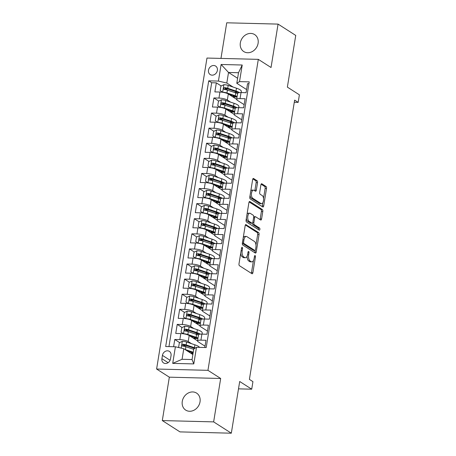 <?xml version="1.0" encoding="UTF-8"?>
<svg xmlns="http://www.w3.org/2000/svg" width="456" height="456" viewBox="0 0 456 456"><rect width="100%" height="100%" fill="white"/><g stroke="black" fill="none" stroke-linecap="round" stroke-linejoin="round"><path stroke-width="0.68" d="M242.204 247.317A1.083 0.513 91.5 0 0 242.068 247.272A1.083 0.513 91.5 0 0 241.555 248.041L239.001 263.785A1.545 0.735 91.5 0 0 239.457 265.711L251.951 273.708A1.545 0.735 91.5 0 0 252.151 273.777A1.545 0.735 91.5 0 0 252.886 272.671L255.434 256.927A1.083 0.513 91.5 0 0 255.115 255.582A1.083 0.513 91.5 0 0 254.978 255.537A1.083 0.513 91.5 0 0 254.465 256.306L254.135 258.347A4.953 2.348 91.5 0 1 251.786 261.869A4.953 2.348 91.5 0 1 251.142 261.664L250.105 260.997A4.953 2.348 91.5 0 1 248.651 254.836L248.982 252.795A1.083 0.513 91.5 0 0 248.662 251.45A1.083 0.513 91.5 0 0 248.52 251.404A1.083 0.513 91.5 0 0 248.007 252.174L247.676 254.214A4.953 2.348 91.5 0 1 245.334 257.743A4.953 2.348 91.5 0 1 244.69 257.532L243.646 256.865A4.953 2.348 91.5 0 1 242.193 250.703L242.524 248.662A1.083 0.513 91.5 0 0 242.204 247.317M240.34 42.853A10.089 8.539 -57.4 0 0 243.783 51.574A10.089 8.539 -57.4 0 0 258.102 43.303A10.089 8.539 -57.4 0 0 254.659 34.582A10.089 8.539 -57.4 0 0 240.34 42.853M182.275 401.377A10.089 8.539 -57.4 0 0 185.712 410.104A10.089 8.539 -57.4 0 0 200.03 401.833A10.089 8.539 -57.4 0 0 196.593 393.106A10.089 8.539 -57.4 0 0 182.275 401.377M208.489 70.218A5.044 4.269 -57.4 0 0 210.205 74.579A5.044 4.269 -57.4 0 0 217.364 70.446A5.044 4.269 -57.4 0 0 215.648 66.08A5.044 4.269 -57.4 0 0 208.489 70.218M257.537 182.679A1.545 0.735 91.5 0 0 257.087 180.753L253.582 178.513A1.545 0.735 91.5 0 0 253.382 178.444A1.545 0.735 91.5 0 0 252.647 179.55L249.814 197.032A1.545 0.735 91.5 0 0 250.27 198.958L262.764 206.956A1.545 0.735 91.5 0 0 262.964 207.024A1.545 0.735 91.5 0 0 263.699 205.918L266.526 188.436A1.545 0.735 91.5 0 0 266.076 186.51L261.841 183.796A1.545 0.735 91.5 0 0 261.641 183.734A1.545 0.735 91.5 0 0 260.906 184.834L259.692 192.318A1.545 0.735 91.5 0 0 260.148 194.245L262.246 195.59A4.138 1.961 91.5 0 1 263.534 200.178A4.138 1.961 91.5 0 1 261.499 203.69A4.138 1.961 91.5 0 1 260.963 203.518L252.738 198.252A4.138 1.961 91.5 0 1 251.455 193.663A4.138 1.961 91.5 0 1 253.485 190.152A4.138 1.961 91.5 0 1 254.02 190.323L255.394 191.201A1.545 0.735 91.5 0 0 255.594 191.263A1.545 0.735 91.5 0 0 256.329 190.163L257.537 182.679L256.152 182.645A1.545 0.735 91.5 0 0 255.696 180.718L252.846 178.894M213.642 421.885L220.675 378.486L169.336 377.175L162.307 420.575L213.642 421.885L231.323 433.2L239.696 381.495L251.718 389.19L252.937 381.643L249.403 379.381L294.633 100.109L298.173 102.372L299.392 94.819L287.371 87.124L295.744 35.425L278.069 24.105L226.729 22.8L220.966 58.408M220.675 378.486L207.947 370.335L258.313 59.36L271.041 67.505L278.069 24.105M246.115 224.591A1.545 0.735 91.5 0 0 245.915 224.529A1.545 0.735 91.5 0 0 245.185 225.629L242.353 243.116A1.545 0.735 91.5 0 0 242.803 245.043L255.297 253.04A1.545 0.735 91.5 0 0 255.497 253.103A1.545 0.735 91.5 0 0 256.232 252.003L259.065 234.515A1.545 0.735 91.5 0 0 258.609 232.588L245.716 224.586M246.08 220.077L248.913 202.589A1.545 0.735 91.5 0 1 249.649 201.489A1.545 0.735 91.5 0 1 249.848 201.552L262.342 209.549A1.545 0.735 91.5 0 1 262.798 211.476L261.584 218.96A1.545 0.735 91.5 0 1 260.849 220.06A1.545 0.735 91.5 0 1 260.65 219.997L255.582 216.754A1.545 0.735 91.5 0 0 255.383 216.685A1.545 0.735 91.5 0 0 254.647 217.791L253.844 222.756A1.545 0.735 91.5 0 0 254.3 224.683L259.572 228.057A1.083 0.513 91.5 0 1 259.909 229.26A1.083 0.513 91.5 0 1 259.378 230.177A1.083 0.513 91.5 0 1 259.236 230.132L246.536 221.998A1.545 0.735 91.5 0 1 246.08 220.077M231.323 433.2L179.983 431.895L162.307 420.575M227.892 90.254L224.945 88.367M221.211 85.973L216.338 82.855L214.867 91.912L219.934 92.038L218.954 98.08A6.304 1.528 9.2 0 1 227.333 100.029L230.656 102.161M225.446 105.347L222.499 103.461M218.766 101.072L213.892 97.949L212.422 107.006L217.489 107.137L216.509 113.173A6.304 1.528 9.2 0 1 224.888 115.129L228.217 117.255M223.001 120.441L220.054 118.56M216.321 116.166L211.447 113.048L209.977 122.105L215.044 122.231L214.063 128.273A6.304 1.528 9.2 0 1 222.442 130.222L225.771 132.354M220.556 135.54L217.615 133.654M213.875 131.265L209.002 128.142L207.531 137.199L212.599 137.33L211.618 143.366A6.304 1.528 9.2 0 1 219.997 145.316L223.326 147.448M218.11 150.634L215.169 148.753M211.43 146.359L206.557 143.235L205.086 152.293L210.153 152.424L209.173 158.46A6.304 1.528 9.2 0 1 217.552 160.415L220.881 162.541M215.665 165.733L212.724 163.846M208.985 161.452L204.111 158.335L202.641 167.392L207.708 167.517L206.728 173.559A6.304 1.528 9.2 0 1 215.107 175.509L218.435 177.64M213.22 180.827L210.279 178.94M206.54 176.552L201.666 173.428L200.201 182.485L205.263 182.617L204.282 188.653A6.304 1.528 9.2 0 1 212.661 190.608L215.99 192.734M210.775 195.92L207.833 194.039M204.094 191.645L199.221 188.527L197.756 197.585L202.817 197.71L201.843 203.752A6.304 1.528 9.2 0 1 210.216 205.702L213.545 207.833M208.329 211.02L205.388 209.133M201.649 206.745L196.775 203.621L195.31 212.678L200.372 212.809L199.397 218.846A6.304 1.528 9.2 0 1 207.771 220.795L211.1 222.927M205.884 226.113L202.943 224.232M199.209 221.838L194.33 218.715L192.865 227.772L197.927 227.903L196.952 233.939A6.304 1.528 9.2 0 1 205.331 235.894L208.654 238.021M203.439 241.213L200.497 239.326M196.764 236.932L191.885 233.814L190.42 242.871L195.481 242.997L194.507 249.039A6.304 1.528 9.2 0 1 202.886 250.988L206.209 253.12M200.993 256.306L198.052 254.419M194.319 252.031L189.44 248.908L187.975 257.965L193.036 258.096L192.061 264.132A6.304 1.528 9.2 0 1 200.44 266.087L203.764 268.214M198.554 271.4L195.607 269.519M191.873 267.125L186.994 264.007L185.529 273.064L190.591 273.19L189.616 279.232A6.304 1.528 9.2 0 1 197.995 281.181L201.318 283.313M196.108 286.499L193.162 284.612M189.428 282.224L184.549 279.1L183.084 288.158L188.146 288.289L187.171 294.325A6.304 1.528 9.2 0 1 195.55 296.275L198.873 298.406M193.663 301.593L190.716 299.712M186.983 297.318L182.104 294.194L180.639 303.251L185.7 303.382L184.726 309.419A6.304 1.528 9.2 0 1 193.105 311.374L196.428 313.5M191.218 316.692L188.271 314.805M184.537 312.411L179.658 309.293L178.193 318.351L183.261 318.476L182.28 324.518A6.304 1.528 9.2 0 1 190.659 326.467L193.982 328.599M188.773 331.786L185.826 329.899M182.092 327.511L177.213 324.387L175.748 333.444L180.815 333.575A6.304 1.528 9.2 0 1 189.189 335.525L197.545 340.871M204.818 347.518L205.992 340.279L200.925 340.147A6.304 1.528 9.2 0 0 197.528 340.951A6.304 1.528 9.2 0 0 198.206 341.818L205.035 346.19M197.528 340.951L198.508 334.915A6.304 1.528 9.2 0 1 201.905 334.111L206.967 334.242L208.438 325.185L203.37 325.054A6.304 1.528 9.2 0 0 199.973 325.858A6.304 1.528 9.2 0 0 200.651 326.724L207.48 331.096M199.973 325.858L200.953 319.816A6.304 1.528 -170.8 0 1 204.351 319.018L209.412 319.143L210.877 310.086L205.816 309.96A6.304 1.528 9.2 0 0 202.418 310.758A6.304 1.528 9.2 0 0 203.091 311.625L209.92 315.997M202.418 310.758L203.399 304.722A6.304 1.528 -170.8 0 1 206.796 303.918L211.858 304.049L213.322 294.992L208.261 294.861A6.304 1.528 9.2 0 0 204.864 295.665A6.304 1.528 9.2 0 0 205.536 296.531L212.365 300.903M204.864 295.665L205.844 289.628A6.304 1.528 -170.8 0 1 209.236 288.825L214.303 288.95L215.768 279.893L210.706 279.767A6.304 1.528 9.2 0 0 207.309 280.571A6.304 1.528 9.2 0 0 207.982 281.438L214.81 285.809M207.309 280.571L208.289 274.529A6.304 1.528 -170.8 0 1 211.681 273.725L216.748 273.856L218.213 264.799L213.151 264.668A6.304 1.528 9.2 0 0 209.754 265.472A6.304 1.528 9.2 0 0 210.427 266.338L217.255 270.71M209.754 265.472L210.735 259.435A6.304 1.528 -170.8 0 1 214.126 258.632L219.194 258.763L220.658 249.706L215.597 249.575A6.304 1.528 9.2 0 0 212.2 250.378A6.304 1.528 9.2 0 0 212.872 251.245L219.701 255.616M212.2 250.378L213.18 244.336A6.304 1.528 -170.8 0 1 216.571 243.538L221.639 243.664L223.104 234.606L218.042 234.481A6.304 1.528 9.2 0 0 214.645 235.279A6.304 1.528 9.2 0 0 215.317 236.145L222.146 240.517M214.645 235.279L215.62 229.243A6.304 1.528 -170.8 0 1 219.017 228.439L224.084 228.57L225.549 219.513L220.487 219.382A6.304 1.528 9.2 0 0 217.09 220.185A6.304 1.528 9.2 0 0 217.763 221.052L224.591 225.424M217.09 220.185L218.065 214.149A6.304 1.528 -170.8 0 1 221.462 213.345L226.529 213.471L227.994 204.413L222.933 204.288A6.304 1.528 9.2 0 0 219.535 205.092A6.304 1.528 9.2 0 0 220.208 205.958L227.037 210.33M219.535 205.092L220.51 199.05A6.304 1.528 -170.8 0 1 223.907 198.246L228.975 198.377L230.44 189.32L225.378 189.189A6.304 1.528 9.2 0 0 221.981 189.992A6.304 1.528 9.2 0 0 222.653 190.859L229.482 195.231M221.981 189.992L222.955 183.956A6.304 1.528 -170.8 0 1 226.353 183.152L231.42 183.284L232.885 174.226L227.818 174.095A6.304 1.528 9.2 0 0 224.426 174.899A6.304 1.528 9.2 0 0 225.099 175.765L231.927 180.137M224.426 174.899L225.401 168.857A6.304 1.528 -170.8 0 1 228.798 168.059L233.865 168.184L235.33 159.127L230.263 159.001A6.304 1.528 9.2 0 0 226.871 159.799A6.304 1.528 9.2 0 0 227.544 160.666L234.373 165.038M226.871 159.799L227.846 153.763A6.304 1.528 -170.8 0 1 231.243 152.959L236.305 153.091L237.775 144.033L232.708 143.902A6.304 1.528 9.2 0 0 229.317 144.706A6.304 1.528 9.2 0 0 229.989 145.572L236.818 149.944M229.317 144.706L230.291 138.67A6.304 1.528 -170.8 0 1 233.689 137.866L238.75 137.991L240.221 128.934L235.153 128.809A6.304 1.528 9.2 0 0 231.762 129.612A6.304 1.528 9.2 0 0 232.435 130.479L239.263 134.851M231.762 129.612L232.737 123.57A6.304 1.528 -170.8 0 1 236.134 122.767L241.195 122.898L242.666 113.84L237.599 113.709A6.304 1.528 9.2 0 0 234.202 114.513A6.304 1.528 9.2 0 0 234.88 115.379L241.708 119.751M234.202 114.513L235.182 108.477A6.304 1.528 -170.8 0 1 238.579 107.673L243.641 107.804L245.111 98.747L240.044 98.616A6.304 1.528 9.2 0 0 236.647 99.419A6.304 1.528 9.2 0 0 237.325 100.286L244.154 104.658M238.756 107.342L239.303 107.69M219.934 92.038A6.304 1.528 -170.8 0 1 228.313 93.993L236.664 99.34M236.311 122.436L236.858 122.789M217.489 107.137A6.304 1.528 -170.8 0 1 225.868 109.087L234.219 114.433M233.865 137.535L234.412 137.883M215.044 122.231A6.304 1.528 -170.8 0 1 223.423 124.186L231.773 129.532M231.42 152.629L231.967 152.977M212.599 137.33A6.304 1.528 -170.8 0 1 220.978 139.279L229.328 144.626M228.975 167.722L229.522 168.076M210.153 152.424A6.304 1.528 -170.8 0 1 218.532 154.373L226.883 159.72M226.529 182.822L227.077 183.169M207.708 167.517A6.304 1.528 -170.8 0 1 216.087 169.472L224.437 174.819M224.084 197.915L224.631 198.269M205.263 182.617A6.304 1.528 -170.8 0 1 213.642 184.566L221.992 189.913M221.639 213.015L222.186 213.362M202.817 197.71A6.304 1.528 -170.8 0 1 211.196 199.665L219.547 205.012M219.194 228.108L219.741 228.456M200.372 212.809A6.304 1.528 -170.8 0 1 208.751 214.759L217.102 220.105M216.748 243.202L217.295 243.555M197.927 227.903A6.304 1.528 -170.8 0 1 206.306 229.852L214.656 235.199M214.303 258.301L214.85 258.649M195.481 242.997A6.304 1.528 -170.8 0 1 203.86 244.952L212.211 250.298M211.858 273.395L212.405 273.748M193.036 258.096A6.304 1.528 -170.8 0 1 201.415 260.045L209.766 265.392M209.412 288.494L209.959 288.842M190.591 273.19A6.304 1.528 -170.8 0 1 198.97 275.145L207.32 280.491M206.967 303.588L207.514 303.935M188.146 288.289A6.304 1.528 -170.8 0 1 196.525 290.238L204.875 295.585M204.522 318.681L205.069 319.035M185.7 303.382A6.304 1.528 -170.8 0 1 194.079 305.332L202.43 310.678M202.076 333.781L202.624 334.128M183.261 318.476A6.304 1.528 -170.8 0 1 191.634 320.431L199.984 325.778M170.504 358.923L171.04 355.6A4.885 4.138 -57.4 0 0 169.375 351.377A4.885 4.138 -57.4 0 0 162.439 355.384L161.903 358.701A4.885 4.138 -57.4 0 0 163.567 362.93A4.885 4.138 -57.4 0 0 170.504 358.923M207.947 370.335L156.607 369.029L206.973 58.054L258.313 59.36M216.338 82.855L211.687 82.736L208.717 80.832L165.688 346.52L175.4 346.771L183.779 348.72L192.865 354.54M208.717 80.832L218.43 81.082L221.12 64.478L242.21 65.014L239.52 81.618L249.232 81.863L206.203 347.552L196.49 347.307L193.8 363.911L172.71 363.375L175.4 346.771M179.647 342.604L174.768 339.486L179.835 339.612A6.304 1.528 9.2 0 1 188.214 341.567L191.537 343.693M248.936 83.682L247.557 83.647L246.086 92.705L241.024 92.579A6.304 1.528 -170.8 0 0 237.627 93.377L236.647 99.419M177.213 324.387L182.28 324.518M179.658 309.293L184.726 309.419M182.104 294.194L187.171 294.325M184.549 279.1L189.616 279.232M186.994 264.007L192.061 264.132M189.44 248.908L194.507 249.039M191.885 233.814L196.952 233.939M194.33 218.715L199.397 218.846M196.775 203.621L201.843 203.752M199.221 188.527L204.282 188.653M201.666 173.428L206.728 173.559M204.111 158.335L209.173 158.46M206.557 143.235L211.618 143.366M209.002 128.142L214.063 128.273M211.447 113.048L216.509 113.173M213.892 97.949L218.954 98.08M211.687 82.736L168.948 346.606M174.768 339.486L173.599 346.725M237.61 78.284L228.519 72.464L226.809 83.032L233.101 87.062M241.201 92.243L241.748 92.596M183.779 348.72L182.064 359.288L192.056 359.545L193.766 348.977L196.49 347.307M169.336 377.175L156.607 369.029M294.285 102.269L298.173 102.372M238.505 388.854L251.718 389.19M246.599 89.558L236.801 83.288L238.511 72.721L228.519 72.464L221.12 64.478M192.575 353.696L192.74 352.682M186.327 346.879L183.38 344.998M195.02 338.603L195.185 337.582M197.465 323.509L197.63 322.489M199.91 308.41L200.076 307.39M202.356 293.316L202.521 292.296M204.801 278.217L204.966 277.202M207.246 263.123L207.412 262.103M209.692 248.03L209.857 247.01M212.137 232.93L212.296 231.91M214.576 217.837L214.742 216.817M217.022 202.738L217.187 201.723M219.467 187.644L219.632 186.624M221.912 172.55L222.078 171.53M224.358 157.451L224.523 156.431M226.803 142.357L226.968 141.337M229.248 127.258L229.414 126.244M231.694 112.165L231.859 111.144M239.52 81.618L236.801 83.288M226.809 83.032L218.43 81.082M234.139 97.071L234.304 96.051M182.064 359.288L172.71 363.375M192.056 359.545L193.8 363.911M242.21 65.014L238.511 72.721M240.717 253.2A4.953 2.348 91.5 0 0 242.261 256.831L243.646 256.865M245.334 257.743L243.943 257.703A4.953 2.348 91.5 0 1 243.299 257.498L242.261 256.831M247.141 256.101A4.953 2.348 91.5 0 0 248.714 260.963L250.105 260.997M251.786 261.869L250.401 261.835A4.953 2.348 91.5 0 1 249.757 261.63L248.714 260.963M251.296 273.292A1.545 0.735 91.5 0 0 251.495 272.637L253.462 260.501M255.964 245.071L257.674 234.481A1.545 0.735 91.5 0 0 257.224 232.554L245.385 224.973M254.647 252.624A1.545 0.735 91.5 0 0 254.847 251.968L255.081 250.515M243.589 242.107A1.083 0.513 91.5 0 0 243.903 243.458L254.87 250.475A1.083 0.513 91.5 0 0 255.012 250.521A1.083 0.513 91.5 0 0 255.525 249.751L255.873 247.602A4.953 2.348 91.5 0 0 254.419 241.441L246.924 236.641A4.953 2.348 91.5 0 0 246.28 236.43A4.953 2.348 91.5 0 0 243.937 239.959L243.589 242.107L242.518 242.079M242.335 243.213A1.083 0.513 91.5 0 0 242.518 243.418L243.903 243.458M253.764 250.447A1.083 0.513 91.5 0 1 253.621 250.486A1.083 0.513 91.5 0 1 253.485 250.441L242.518 243.418M246.28 236.43L244.895 236.396A4.953 2.348 91.5 0 0 243.219 237.764M249.113 201.934L260.957 209.515L262.342 209.549M260 219.575A1.545 0.735 91.5 0 0 260.199 218.926L261.408 211.441A1.545 0.735 91.5 0 0 260.957 209.515M254.197 216.72A1.545 0.735 91.5 0 0 253.998 216.651A1.545 0.735 91.5 0 0 253.718 216.76M252.419 223.126A1.545 0.735 91.5 0 0 252.915 224.643L258.187 228.023L259.572 228.057M258.444 229.624A1.083 0.513 91.5 0 0 258.187 228.023M250.327 213.385A4.138 1.961 91.5 0 0 249.791 213.214A4.138 1.961 91.5 0 0 247.756 216.725A4.138 1.961 91.5 0 0 249.044 221.314L251.94 223.172A1.545 0.735 91.5 0 0 252.139 223.235A1.545 0.735 91.5 0 0 252.875 222.129L253.678 217.17A1.545 0.735 91.5 0 0 253.222 215.243L250.327 213.385M249.791 213.214L248.4 213.18A4.138 1.961 91.5 0 0 247.021 214.28M246.371 218.299A4.138 1.961 91.5 0 0 247.654 221.28L249.044 221.314M252.139 223.235L250.754 223.201A1.545 0.735 91.5 0 1 250.555 223.132L247.654 221.28M254.739 190.785A1.545 0.735 91.5 0 0 254.938 190.129L256.152 182.645M253.485 190.152L252.1 190.112A4.138 1.961 91.5 0 0 250.771 191.121M250.082 195.379A4.138 1.961 91.5 0 0 251.353 198.217L252.738 198.252M261.499 203.69L260.114 203.655A4.138 1.961 91.5 0 1 259.578 203.479L251.353 198.217M263.517 198.423L265.141 188.396A1.545 0.735 91.5 0 0 264.685 186.475L261.106 184.178M262.109 206.54A1.545 0.735 91.5 0 0 262.308 205.884L262.827 202.686M184.902 349.438A4.178 1.015 9.2 0 1 185.404 349.598L193.241 352.22M186.903 350.721L192.495 352.596A10.009 2.428 9.2 0 1 193.144 352.824M179.231 347.66L178.621 347.272L179.356 342.741L182.377 341.305A4.178 1.015 9.2 0 1 186.624 342.046L194.917 344.822A12.061 2.924 9.2 0 1 199.58 347.387M193.76 349.011A10.009 2.428 9.2 0 1 192.711 349.017M178.621 347.272L179.254 347.666M192.215 352.499A2.918 0.707 -170.8 0 0 191.44 352.847A2.918 0.707 -170.8 0 0 191.754 353.246L192.46 353.702A0.946 0.45 -88.5 0 1 192.466 353.702L191.514 353.674M189.485 352.374A4.965 1.203 9.2 0 1 190.574 351.952M195.345 348.008A12.061 2.924 -170.8 0 0 194.45 347.694L186.162 344.918A4.178 1.015 -170.8 0 0 183.038 344.257C181.756 344.759 181.659 345.363 182.748 346.064A4.178 1.015 9.2 0 1 185.866 346.725L193.703 349.353M191.731 353.696A10.009 2.428 -170.8 0 0 193.002 353.691M182.993 346.224L184.059 344.907A2.126 0.519 9.2 0 1 184.959 345.141L193.253 347.917A10.009 2.428 9.2 0 1 194.644 348.435M182.332 345.927L182.748 346.064M202.025 334.117L202.207 332.971A12.061 2.924 9.2 0 0 197.362 329.728L189.069 326.952A4.178 1.015 9.2 0 0 184.822 326.211L181.801 327.647L181.066 332.179L183.597 333.758A4.178 1.015 9.2 0 1 187.843 334.499L196.137 337.275A12.061 2.924 9.2 0 1 198.012 337.987M189.348 335.627L194.94 337.497A10.009 2.428 9.2 0 1 197.875 338.802M197.995 333.758A10.009 2.428 9.2 0 1 195.157 333.923M183.722 333.849L181.066 332.179M194.661 337.406A2.918 0.707 -170.8 0 0 193.885 337.748A2.918 0.707 -170.8 0 0 194.199 338.152L194.906 338.603L193.96 338.58M191.93 337.28A4.965 1.203 9.2 0 1 193.019 336.859M200.406 334.151A12.061 2.924 -170.8 0 0 196.895 332.595L188.602 329.819A4.178 1.015 -170.8 0 0 185.484 329.158C184.201 329.659 184.104 330.264 185.193 330.97A4.178 1.015 9.2 0 1 188.311 331.632L196.604 334.408A12.061 2.924 9.2 0 1 198.474 335.12M194.176 338.597A10.009 2.428 -170.8 0 0 197.237 338.437M185.438 331.13L186.504 329.813A2.126 0.519 9.2 0 1 187.405 330.041L195.698 332.817A10.009 2.428 9.2 0 1 199.055 334.419M184.777 330.828L185.193 330.97M204.47 319.018L204.653 317.872A12.061 2.924 9.2 0 0 199.808 314.634L191.514 311.858A4.178 1.015 9.2 0 0 187.268 311.112L184.247 312.554L183.511 317.08L186.042 318.658A4.178 1.015 9.2 0 1 190.289 319.405L198.582 322.181A12.061 2.924 9.2 0 1 200.452 322.894M191.794 320.534L197.385 322.403A10.009 2.428 9.2 0 1 200.321 323.709M200.44 318.664A10.009 2.428 9.2 0 1 197.602 318.829M186.168 318.755L183.511 317.08M197.106 322.312A2.918 0.707 -170.8 0 0 196.331 322.654A2.918 0.707 -170.8 0 0 196.644 323.053L197.351 323.509L196.405 323.486M194.37 322.181A4.965 1.203 9.2 0 1 195.464 321.759M202.852 319.052A12.061 2.924 -170.8 0 0 199.34 317.501L191.047 314.725A4.178 1.015 -170.8 0 0 187.929 314.064C186.646 314.566 186.55 315.17 187.638 315.877A4.178 1.015 9.2 0 1 190.756 316.538L199.05 319.314A12.061 2.924 9.2 0 1 200.919 320.021M196.621 323.503A10.009 2.428 -170.8 0 0 199.682 323.344M187.878 316.031L188.949 314.714A2.126 0.519 9.2 0 1 189.85 314.948L198.143 317.724A10.009 2.428 9.2 0 1 201.501 319.325M187.222 315.734L187.638 315.877M206.916 303.924L207.098 302.778A12.061 2.924 9.2 0 0 202.247 299.535L193.96 296.759A4.178 1.015 9.2 0 0 189.713 296.018L186.692 297.454L185.957 301.986L188.488 303.565A4.178 1.015 9.2 0 1 192.734 304.306L201.028 307.082A12.061 2.924 9.2 0 1 202.897 307.794M194.239 305.435L199.831 307.31A10.009 2.428 9.2 0 1 202.766 308.609M202.886 303.565A10.009 2.428 9.2 0 1 200.047 303.73M188.613 303.656L185.957 301.986M199.551 307.213A2.918 0.707 -170.8 0 0 198.776 307.555A2.918 0.707 -170.8 0 0 199.09 307.96L199.796 308.41L198.85 308.387M196.815 307.087A4.965 1.203 9.2 0 1 197.91 306.666M205.297 303.958A12.061 2.924 -170.8 0 0 201.786 302.402L193.492 299.626A4.178 1.015 -170.8 0 0 190.374 298.965C189.092 299.472 188.995 300.071 190.084 300.778A4.178 1.015 9.2 0 1 193.201 301.439L201.489 304.215A12.061 2.924 9.2 0 1 203.365 304.927M199.067 308.41A10.009 2.428 -170.8 0 0 202.128 308.245M190.323 300.937L191.389 299.62A2.126 0.519 9.2 0 1 192.295 299.848L200.589 302.63A10.009 2.428 9.2 0 1 203.946 304.226M189.667 300.641L190.084 300.778M209.361 288.825L209.543 287.685A12.061 2.924 9.2 0 0 204.693 284.441L196.405 281.665A4.178 1.015 9.2 0 0 192.158 280.919L189.137 282.361L188.402 286.887L190.933 288.471A4.178 1.015 9.2 0 1 195.179 289.212L203.473 291.988A12.061 2.924 9.2 0 1 205.342 292.701M196.684 290.341L202.276 292.21A10.009 2.428 9.2 0 1 205.211 293.516M205.325 288.471A10.009 2.428 9.2 0 1 202.487 288.637M191.058 288.562L188.402 286.887M201.997 292.119A2.918 0.707 -170.8 0 0 201.221 292.461A2.918 0.707 -170.8 0 0 201.535 292.86L202.242 293.316L201.295 293.293M199.261 291.988A4.965 1.203 9.2 0 1 200.355 291.572M207.742 288.859A12.061 2.924 -170.8 0 0 204.231 287.308L195.937 284.533A4.178 1.015 -170.8 0 0 192.82 283.871C191.537 284.373 191.44 284.977 192.523 285.684A4.178 1.015 9.2 0 1 195.647 286.345L203.935 289.121A12.061 2.924 9.2 0 1 205.81 289.834M201.512 293.311A10.009 2.428 -170.8 0 0 204.573 293.151M192.768 285.838L193.834 284.521A2.126 0.519 9.2 0 1 194.74 284.755L203.034 287.531A10.009 2.428 9.2 0 1 206.391 289.132M192.113 285.541L192.523 285.684M211.806 273.731L211.989 272.585A12.061 2.924 9.2 0 0 207.138 269.342L198.85 266.566A4.178 1.015 9.2 0 0 194.604 265.825L191.583 267.262L190.847 271.793L193.378 273.372A4.178 1.015 9.2 0 1 197.625 274.119L205.918 276.895A12.061 2.924 9.2 0 1 207.788 277.601M193.378 273.372L190.847 271.793M199.13 275.242L204.721 277.117A10.009 2.428 9.2 0 1 207.657 278.422M207.771 273.378A10.009 2.428 9.2 0 1 204.932 273.537M204.442 277.02A2.918 0.707 -170.8 0 0 203.667 277.368A2.918 0.707 -170.8 0 0 203.98 277.767L204.687 278.223L203.741 278.194M201.706 276.895A4.965 1.203 9.2 0 1 202.8 276.473M210.187 273.765A12.061 2.924 -170.8 0 0 206.676 272.215L198.383 269.439A4.178 1.015 -170.8 0 0 195.265 268.778C193.982 269.279 193.885 269.884 194.968 270.585A4.178 1.015 9.2 0 1 198.092 271.246L206.38 274.022A12.061 2.924 9.2 0 1 208.255 274.734M203.957 278.217A10.009 2.428 -170.8 0 0 207.013 278.057M195.214 270.744L196.279 269.428A2.126 0.519 9.2 0 1 197.186 269.661L205.479 272.437A10.009 2.428 9.2 0 1 208.837 274.039M194.558 270.448L194.968 270.585M214.252 258.637L214.434 257.492A12.061 2.924 9.2 0 0 209.583 254.248L201.295 251.473A4.178 1.015 9.2 0 0 197.043 250.732L194.028 252.168L193.293 256.7L195.823 258.278A4.178 1.015 9.2 0 1 200.07 259.019L208.363 261.795A12.061 2.924 9.2 0 1 210.233 262.508M201.575 260.148L207.166 262.018A10.009 2.428 9.2 0 1 210.102 263.323M210.216 258.278A10.009 2.428 9.2 0 1 207.377 258.444M195.949 258.37L193.293 256.7M206.887 261.926A2.918 0.707 -170.8 0 0 206.112 262.268A2.918 0.707 -170.8 0 0 206.425 262.673L207.132 263.123L206.186 263.101M204.151 261.801A4.965 1.203 9.2 0 1 205.246 261.379M212.633 258.672A12.061 2.924 -170.8 0 0 209.122 257.116L200.828 254.34A4.178 1.015 -170.8 0 0 197.71 253.678C196.428 254.18 196.331 254.784 197.414 255.491A4.178 1.015 9.2 0 1 200.537 256.152L208.825 258.928A12.061 2.924 9.2 0 1 210.7 259.641M206.403 263.118A10.009 2.428 -170.8 0 0 209.458 262.958M197.659 255.651L198.725 254.334A2.126 0.519 9.2 0 1 199.631 254.562L207.919 257.338A10.009 2.428 9.2 0 1 211.282 258.94M197.003 255.349L197.414 255.491M216.697 243.538L216.879 242.392A12.061 2.924 9.2 0 0 212.029 239.155L203.741 236.379A4.178 1.015 9.2 0 0 199.489 235.632L196.473 237.074L195.738 241.6L198.269 243.179A4.178 1.015 9.2 0 1 202.515 243.926L210.809 246.702A12.061 2.924 9.2 0 1 212.678 247.414M204.02 245.054L209.606 246.924A10.009 2.428 9.2 0 1 212.547 248.229M212.661 243.185A10.009 2.428 9.2 0 1 209.823 243.35M198.394 243.276L195.738 241.6M209.327 246.833A2.918 0.707 -170.8 0 0 208.557 247.175A2.918 0.707 -170.8 0 0 208.871 247.574L209.578 248.03L208.631 248.007M206.596 246.702A4.965 1.203 9.2 0 1 207.691 246.28M215.078 243.572A12.061 2.924 -170.8 0 0 211.567 242.022L203.273 239.246A4.178 1.015 -170.8 0 0 200.155 238.585C198.873 239.086 198.776 239.691 199.859 240.397A4.178 1.015 9.2 0 1 202.983 241.059L211.27 243.835A12.061 2.924 9.2 0 1 213.146 244.541M208.848 248.024A10.009 2.428 -170.8 0 0 211.903 247.864M200.104 240.551L201.17 239.235A2.126 0.519 9.2 0 1 202.076 239.468L210.364 242.244A10.009 2.428 9.2 0 1 213.727 243.846M199.449 240.255L199.859 240.397M219.142 228.445L219.325 227.299A12.061 2.924 9.2 0 0 214.474 224.056L206.186 221.28A4.178 1.015 9.2 0 0 201.934 220.539L198.919 221.975L198.183 226.507L200.714 228.085A4.178 1.015 9.2 0 1 204.961 228.826L213.254 231.602A12.061 2.924 9.2 0 1 215.124 232.315M206.465 229.955L212.051 231.83A10.009 2.428 9.2 0 1 214.993 233.13M215.107 228.085A10.009 2.428 9.2 0 1 212.268 228.251M200.839 228.177L198.183 226.507M211.772 231.733A2.918 0.707 -170.8 0 0 211.003 232.075A2.918 0.707 -170.8 0 0 211.316 232.48L212.023 232.93L211.077 232.908M209.042 231.608A4.965 1.203 9.2 0 1 210.136 231.186M217.523 228.479A12.061 2.924 -170.8 0 0 214.012 226.923L205.719 224.147A4.178 1.015 -170.8 0 0 202.601 223.486C201.318 223.993 201.221 224.591 202.304 225.298A4.178 1.015 9.2 0 1 205.428 225.959L213.716 228.735A12.061 2.924 9.2 0 1 215.591 229.448M211.293 232.93A10.009 2.428 -170.8 0 0 214.349 232.765M202.549 225.458L203.615 224.141A2.126 0.519 9.2 0 1 204.522 224.369L212.809 227.151A10.009 2.428 9.2 0 1 216.172 228.747M201.894 225.161L202.304 225.298M221.587 213.345L221.77 212.205A12.061 2.924 9.2 0 0 216.919 208.962L208.631 206.186A4.178 1.015 9.2 0 0 204.379 205.439L201.364 206.881L200.629 211.407L203.159 212.992A4.178 1.015 9.2 0 1 207.406 213.733L215.699 216.509A12.061 2.924 9.2 0 1 217.569 217.221M208.911 214.861L214.497 216.731A10.009 2.428 9.2 0 1 217.438 218.036M217.552 212.992A10.009 2.428 9.2 0 1 214.713 213.157M203.279 213.083L200.629 211.407M214.217 216.64A2.918 0.707 -170.8 0 0 213.448 216.982A2.918 0.707 -170.8 0 0 213.761 217.381L214.468 217.837L213.522 217.814M211.487 216.509A4.965 1.203 9.2 0 1 212.581 216.093M219.969 213.38A12.061 2.924 -170.8 0 0 216.457 211.829L208.164 209.053A4.178 1.015 -170.8 0 0 205.046 208.392C203.764 208.894 203.661 209.498 204.75 210.205A4.178 1.015 9.2 0 1 207.873 210.866L216.161 213.642A12.061 2.924 9.2 0 1 218.036 214.354M213.739 217.831A10.009 2.428 -170.8 0 0 216.794 217.672M204.995 210.358L206.061 209.042A2.126 0.519 9.2 0 1 206.967 209.275L215.255 212.051A10.009 2.428 9.2 0 1 218.618 213.653M204.339 210.062L204.75 210.205M224.027 198.252L224.215 197.106A12.061 2.924 9.2 0 0 219.364 193.863L211.071 191.087A4.178 1.015 9.2 0 0 206.825 190.346L203.803 191.782L203.074 196.314L205.605 197.893A4.178 1.015 9.2 0 1 209.851 198.639L218.145 201.415A12.061 2.924 9.2 0 1 220.014 202.122M211.356 199.762L216.942 201.637A10.009 2.428 9.2 0 1 219.883 202.943M219.997 197.898A10.009 2.428 9.2 0 1 217.159 198.058M205.724 197.984L203.074 196.314M216.663 201.541A2.918 0.707 -170.8 0 0 215.893 201.888A2.918 0.707 -170.8 0 0 216.207 202.287L216.913 202.743L215.967 202.715M213.932 201.415A4.965 1.203 9.2 0 1 215.027 200.993M222.408 198.286A12.061 2.924 -170.8 0 0 218.903 196.735L210.609 193.96A4.178 1.015 -170.8 0 0 207.491 193.298C206.209 193.8 206.106 194.404 207.195 195.105A4.178 1.015 9.2 0 1 210.319 195.766L218.606 198.542A12.061 2.924 9.2 0 1 220.482 199.255M216.184 202.738A10.009 2.428 -170.8 0 0 219.239 202.578M207.44 195.265L208.506 193.948A2.126 0.519 9.2 0 1 209.412 194.182L217.7 196.958A10.009 2.428 9.2 0 1 221.063 198.559M206.785 194.968L207.195 195.105M226.472 183.158L226.66 182.012A12.061 2.924 9.2 0 0 221.81 178.769L213.516 175.993A4.178 1.015 9.2 0 0 209.27 175.252L206.249 176.689L205.519 181.22L208.05 182.799A4.178 1.015 9.2 0 1 212.296 183.54L220.59 186.316A12.061 2.924 9.2 0 1 222.46 187.028M213.801 184.669L219.387 186.538A10.009 2.428 9.2 0 1 222.328 187.843M222.442 182.799A10.009 2.428 9.2 0 1 219.604 182.964M208.17 182.89L205.519 181.22M219.108 186.447A2.918 0.707 -170.8 0 0 218.338 186.789A2.918 0.707 -170.8 0 0 218.646 187.194L219.359 187.644L218.413 187.621M216.378 186.322A4.965 1.203 9.2 0 1 217.472 185.9M224.854 183.192A12.061 2.924 -170.8 0 0 221.348 181.636L213.055 178.86A4.178 1.015 -170.8 0 0 209.937 178.199C208.654 178.701 208.552 179.305 209.64 180.012A4.178 1.015 9.2 0 1 212.758 180.673L221.052 183.449A12.061 2.924 9.2 0 1 222.921 184.161M218.629 187.638A10.009 2.428 -170.8 0 0 221.684 187.479M209.885 180.171L210.951 178.855A2.126 0.519 9.2 0 1 211.858 179.083L220.145 181.858A10.009 2.428 9.2 0 1 223.508 183.46M209.23 179.869L209.64 180.012M228.918 168.059L229.106 166.913A12.061 2.924 9.2 0 0 224.255 163.675L215.962 160.9A4.178 1.015 9.2 0 0 211.715 160.153L208.694 161.595L207.964 166.121L210.495 167.7A4.178 1.015 9.2 0 1 214.742 168.446L223.035 171.222A12.061 2.924 9.2 0 1 224.905 171.935M216.247 169.575L221.833 171.445A10.009 2.428 9.2 0 1 224.774 172.75M224.888 167.705A10.009 2.428 9.2 0 1 222.049 167.871M210.615 167.797L207.964 166.121M221.553 171.353A2.918 0.707 -170.8 0 0 220.784 171.695A2.918 0.707 -170.8 0 0 221.092 172.094L221.804 172.55L220.858 172.528M218.823 171.222A4.965 1.203 9.2 0 1 219.917 170.8M227.299 168.093A12.061 2.924 -170.8 0 0 223.788 166.543L215.5 163.767A4.178 1.015 -170.8 0 0 212.376 163.105C211.094 163.607 210.997 164.211 212.086 164.918A4.178 1.015 9.2 0 1 215.203 165.579L223.497 168.355A12.061 2.924 9.2 0 1 225.367 169.062M221.069 172.545A10.009 2.428 -170.8 0 0 224.13 172.385M212.331 165.072L213.397 163.755A2.126 0.519 9.2 0 1 214.303 163.989L222.591 166.765A10.009 2.428 9.2 0 1 225.948 168.367M211.675 164.776L212.086 164.918M231.363 152.965L231.551 151.82A12.061 2.924 9.2 0 0 226.7 148.576L218.407 145.8A4.178 1.015 9.2 0 0 214.16 145.059L211.139 146.496L210.41 151.027L212.941 152.606A4.178 1.015 9.2 0 1 217.187 153.347L225.475 156.123A12.061 2.924 9.2 0 1 227.35 156.835M218.692 154.476L224.278 156.351A10.009 2.428 9.2 0 1 227.219 157.651M227.333 152.606A10.009 2.428 9.2 0 1 224.494 152.771M213.06 152.697L210.41 151.027M223.999 156.254A2.918 0.707 -170.8 0 0 223.229 156.596A2.918 0.707 -170.8 0 0 223.537 157.001L224.249 157.451L223.303 157.428M221.268 156.129A4.965 1.203 9.2 0 1 222.363 155.707M229.744 152.999A12.061 2.924 -170.8 0 0 226.233 151.443L217.945 148.667A4.178 1.015 -170.8 0 0 214.822 148.006C213.539 148.513 213.442 149.112 214.531 149.819A4.178 1.015 9.2 0 1 217.649 150.48L225.942 153.256A12.061 2.924 9.2 0 1 227.812 153.968M223.514 157.451A10.009 2.428 -170.8 0 0 226.575 157.286M214.776 149.978L215.842 148.662A2.126 0.519 9.2 0 1 216.748 148.89L225.036 151.671A10.009 2.428 9.2 0 1 228.393 153.267M214.115 149.682L214.531 149.819M233.808 137.866L233.996 136.726A12.061 2.924 9.2 0 0 229.146 133.483L220.852 130.707A4.178 1.015 9.2 0 0 216.606 129.96L213.585 131.402L212.855 135.928L215.386 137.512A4.178 1.015 9.2 0 1 219.632 138.254L227.92 141.029A12.061 2.924 9.2 0 1 229.795 141.742M221.137 139.382L226.723 141.252A10.009 2.428 9.2 0 1 229.664 142.557M229.778 137.512A10.009 2.428 9.2 0 1 226.94 137.678M215.506 137.604L212.855 135.928M226.444 141.16A2.918 0.707 -170.8 0 0 225.674 141.502A2.918 0.707 -170.8 0 0 225.982 141.901L226.695 142.357L225.748 142.335M223.714 141.029A4.965 1.203 9.2 0 1 224.808 140.613M232.189 137.9A12.061 2.924 -170.8 0 0 228.678 136.35L220.39 133.574A4.178 1.015 -170.8 0 0 217.267 132.913C215.984 133.414 215.887 134.018 216.976 134.725A4.178 1.015 9.2 0 1 220.094 135.386L228.388 138.162A12.061 2.924 9.2 0 1 230.257 138.875M225.959 142.352A10.009 2.428 -170.8 0 0 229.02 142.192M217.221 134.879L218.287 133.562A2.126 0.519 9.2 0 1 219.188 133.796L227.481 136.572A10.009 2.428 9.2 0 1 230.839 138.174M216.56 134.583L216.976 134.725M236.254 122.772L236.442 121.627A12.061 2.924 9.2 0 0 231.591 118.383L223.297 115.607A4.178 1.015 9.2 0 0 219.051 114.866L216.03 116.303L215.3 120.834L217.831 122.413A4.178 1.015 9.2 0 1 222.078 123.16L230.365 125.936A12.061 2.924 9.2 0 1 232.241 126.643M223.582 124.283L229.168 126.158A10.009 2.428 9.2 0 1 232.11 127.463M232.224 122.419A10.009 2.428 9.2 0 1 229.385 122.578M217.951 122.504L215.3 120.834M228.889 126.061A2.918 0.707 -170.8 0 0 228.12 126.409A2.918 0.707 -170.8 0 0 228.427 126.808L229.14 127.264L228.194 127.235M226.159 125.936A4.965 1.203 9.2 0 1 227.253 125.514M234.635 122.806A12.061 2.924 -170.8 0 0 231.124 121.256L222.836 118.48A4.178 1.015 -170.8 0 0 219.712 117.819C218.43 118.321 218.333 118.925 219.421 119.626A4.178 1.015 9.2 0 1 222.539 120.287L230.833 123.063A12.061 2.924 9.2 0 1 232.702 123.775M228.405 127.258A10.009 2.428 -170.8 0 0 231.466 127.099M219.667 119.785L220.732 118.469A2.126 0.519 9.2 0 1 221.633 118.702L229.927 121.478A10.009 2.428 9.2 0 1 233.284 123.08M219.005 119.489L219.421 119.626M238.699 107.679L238.887 106.533A12.061 2.924 9.2 0 0 234.036 103.29L225.743 100.514A4.178 1.015 9.2 0 0 221.496 99.773L218.475 101.209L217.74 105.741L220.271 107.32A4.178 1.015 9.2 0 1 224.523 108.061L232.811 110.836A12.061 2.924 9.2 0 1 234.686 111.549M226.022 109.189L231.614 111.059A10.009 2.428 9.2 0 1 234.555 112.364M234.669 107.32A10.009 2.428 9.2 0 1 231.83 107.485M220.396 107.411L217.74 105.741M231.334 110.968A2.918 0.707 -170.8 0 0 230.565 111.31A2.918 0.707 -170.8 0 0 230.873 111.714L231.585 112.165L230.633 112.142M228.604 110.842A4.965 1.203 9.2 0 1 229.699 110.42M237.08 107.713A12.061 2.924 -170.8 0 0 233.569 106.157L225.281 103.381A4.178 1.015 -170.8 0 0 222.157 102.72C220.875 103.221 220.778 103.825 221.867 104.532A4.178 1.015 9.2 0 1 224.985 105.194L233.278 107.969A12.061 2.924 9.2 0 1 235.148 108.682M230.85 112.159A10.009 2.428 -170.8 0 0 233.911 111.999M222.112 104.692L223.178 103.375A2.126 0.519 9.2 0 1 224.078 103.603L232.372 106.379A10.009 2.428 9.2 0 1 235.729 107.981M221.451 104.39L221.867 104.532M241.144 92.579L241.332 91.434A12.061 2.924 9.2 0 0 236.482 88.196L228.188 85.42A4.178 1.015 9.2 0 0 223.942 84.674L220.921 86.116L220.185 90.641L222.716 92.22A4.178 1.015 9.2 0 1 226.968 92.967L235.256 95.743A12.061 2.924 9.2 0 1 237.131 96.455M228.467 94.096L234.059 95.965A10.009 2.428 9.2 0 1 236.995 97.27M237.114 92.226A10.009 2.428 9.2 0 1 234.276 92.391M222.841 92.317L220.185 90.641M233.78 95.874A2.918 0.707 -170.8 0 0 233.005 96.216A2.918 0.707 -170.8 0 0 233.318 96.615L234.031 97.071L233.079 97.048M231.049 95.743A4.965 1.203 9.2 0 1 232.144 95.321M239.525 92.614A12.061 2.924 -170.8 0 0 236.014 91.063L227.726 88.287A4.178 1.015 -170.8 0 0 224.603 87.626C223.32 88.128 223.223 88.732 224.312 89.439A4.178 1.015 9.2 0 1 227.43 90.1L235.723 92.876A12.061 2.924 9.2 0 1 237.593 93.583M233.295 97.065A10.009 2.428 -170.8 0 0 236.356 96.906M224.557 89.593L225.623 88.276A2.126 0.519 9.2 0 1 226.524 88.51L234.817 91.285A10.009 2.428 9.2 0 1 238.174 92.887M223.896 89.296L224.312 89.439M228.313 93.993L227.333 100.029M225.868 109.087L224.888 115.129M223.423 124.186L222.442 130.222M220.978 139.279L219.997 145.316M218.532 154.373L217.552 160.415M216.087 169.472L215.107 175.509M213.642 184.566L212.661 190.608M211.196 199.665L210.216 205.702M208.751 214.759L207.771 220.795M206.306 229.852L205.331 235.894M203.86 244.952L202.886 250.988M201.415 260.045L200.44 266.087M198.97 275.145L197.995 281.181M196.525 290.238L195.55 296.275M194.079 305.332L193.105 311.374M191.634 320.431L190.659 326.467M189.189 335.525L188.214 341.567M201.905 334.111L200.925 340.147M241.024 92.579L240.044 98.616M238.579 107.673L237.599 113.709M236.134 122.767L235.153 128.809M233.689 137.866L232.708 143.902M231.243 152.959L230.263 159.001M228.798 168.059L227.818 174.095M226.353 183.152L225.378 189.189M223.907 198.246L222.933 204.288M221.462 213.345L220.487 219.382M219.017 228.439L218.042 234.481M216.571 243.538L215.597 249.575M214.126 258.632L213.151 264.668M211.681 273.725L210.706 279.767M209.236 288.825L208.261 294.861M206.796 303.918L205.816 309.96M204.351 319.018L203.37 325.054M180.815 333.575L179.835 339.612M168.104 362.674L161.903 358.701M170.094 360.286L162.439 355.384M241.127 250.675L242.193 250.703M243.299 257.498L244.69 257.532M247.91 252.772L248.982 252.795M247.562 254.807L248.651 254.836M249.757 261.63L251.142 261.664M254.368 256.899L255.434 256.927M251.495 272.637L252.886 272.671M241.458 248.64L242.524 248.662M257.224 232.554L258.609 232.588M257.674 234.481L259.065 234.515M254.847 251.968L256.232 252.003M253.485 250.441L254.87 250.475M242.866 239.93L243.937 239.959M249.443 201.541L249.848 201.552M261.408 211.441L262.798 211.476M260.199 218.926L261.584 218.96M253.582 217.763L254.647 217.791M252.704 222.727L253.844 222.756M252.915 224.643L254.3 224.683M250.555 223.132L251.94 223.172M254.938 190.129L256.329 190.163M259.578 203.479L260.963 203.518M261.436 183.785L261.841 183.796M264.685 186.475L266.076 186.51M265.141 188.396L266.526 188.436M262.308 205.884L263.699 205.918M253.177 178.501L253.582 178.513M255.696 180.718L257.087 180.753M182.297 341.339L181.203 348.122M191.862 352.562L191.754 353.246M194.917 344.822L194.45 347.694M185.866 346.725L185.404 349.598M186.624 342.046L186.162 344.918M184.059 344.907L183.038 344.257M184.743 326.245L183.534 333.718M194.307 337.468L194.199 338.152M196.604 334.408L196.137 337.275M197.362 329.728L196.895 332.595M188.311 331.632L187.843 334.499M189.069 326.952L188.602 329.819M186.504 329.813L185.484 329.158M187.188 311.152L185.98 318.619M196.753 322.369L196.644 323.053M199.05 319.314L198.582 322.181M199.808 314.634L199.34 317.501M190.756 316.538L190.289 319.405M191.514 311.858L191.047 314.725M188.949 314.714L187.929 314.064M189.633 296.052L188.425 303.525M199.198 307.276L199.09 307.96M201.489 304.215L201.028 307.082M202.247 299.535L201.786 302.402M193.201 301.439L192.734 304.306M193.96 296.759L193.492 299.626M191.389 299.62L190.374 298.965M192.079 280.959L190.87 288.431M201.643 292.182L201.535 292.86M203.935 289.121L203.473 291.988M204.693 284.441L204.231 287.308M195.647 286.345L195.179 289.212M196.405 281.665L195.937 284.533M193.834 284.521L192.82 283.871M194.524 265.859L193.315 273.332M204.088 277.083L203.98 277.767M206.38 274.022L205.918 276.895M207.138 269.342L206.676 272.215M198.092 271.246L197.625 274.119M198.85 266.566L198.383 269.439M196.279 269.428L195.265 268.778M196.969 250.766L195.761 258.238M206.534 261.989L206.425 262.673M208.825 258.928L208.363 261.795M209.583 254.248L209.122 257.116M200.537 256.152L200.07 259.019M201.295 251.473L200.828 254.34M198.725 254.334L197.71 253.678M199.415 235.672L198.206 243.139M208.979 246.89L208.871 247.574M211.27 243.835L210.809 246.702M212.029 239.155L211.567 242.022M202.983 241.059L202.515 243.926M203.741 236.379L203.273 239.246M201.17 239.235L200.155 238.585M201.86 220.573L200.651 228.046M211.424 231.796L211.316 232.48M213.716 228.735L213.254 231.602M214.474 224.056L214.012 226.923M205.428 225.959L204.961 228.826M206.186 221.28L205.719 224.147M203.615 224.141L202.601 223.486M204.305 205.479L203.097 212.952M213.87 216.703L213.761 217.381M216.161 213.642L215.699 216.509M216.919 208.962L216.457 211.829M207.873 210.866L207.406 213.733M208.631 206.186L208.164 209.053M206.061 209.042L205.046 208.392M206.75 190.38L205.542 197.853M216.315 201.603L216.207 202.287M218.606 198.542L218.145 201.415M219.364 193.863L218.903 196.735M210.319 195.766L209.851 198.639M211.071 191.087L210.609 193.96M208.506 193.948L207.491 193.298M209.196 175.286L207.987 182.759M218.76 186.51L218.646 187.194M221.052 183.449L220.59 186.316M221.81 178.769L221.348 181.636M212.758 180.673L212.296 183.54M213.516 175.993L213.055 178.86M210.951 178.855L209.937 178.199M211.641 160.193L210.433 167.66M221.206 171.41L221.092 172.094M223.497 168.355L223.035 171.222M224.255 163.675L223.788 166.543M215.203 165.579L214.742 168.446M215.962 160.9L215.5 163.767M213.397 163.755L212.376 163.105M214.086 145.094L212.872 152.566M223.651 156.317L223.537 157.001M225.942 153.256L225.475 156.123M226.7 148.576L226.233 151.443M217.649 150.48L217.187 153.347M218.407 145.8L217.945 148.667M215.842 148.662L214.822 148.006M216.532 130L215.317 137.473M226.096 141.223L225.982 141.901M228.388 138.162L227.92 141.029M229.146 133.483L228.678 136.35M220.094 135.386L219.632 138.254M220.852 130.707L220.39 133.574M218.287 133.562L217.267 132.913M218.977 114.901L217.763 122.373M228.541 126.124L228.427 126.808M230.833 123.063L230.365 125.936M231.591 118.383L231.124 121.256M222.539 120.287L222.078 123.16M223.297 115.607L222.836 118.48M220.732 118.469L219.712 117.819M221.422 99.807L220.208 107.28M230.987 111.03L230.873 111.714M233.278 107.969L232.811 110.836M234.036 103.29L233.569 106.157M224.985 105.194L224.523 108.061M225.743 100.514L225.281 103.381M223.178 103.375L222.157 102.72M223.867 84.713L222.653 92.18M233.432 95.931L233.318 96.615M235.723 92.876L235.256 95.743M236.482 88.196L236.014 91.063M227.43 90.1L226.968 92.967M228.188 85.42L227.726 88.287M225.623 88.276L224.603 87.626M253.621 250.486L255.012 250.521M253.998 216.651L255.383 216.685M189.565 351.616L189.445 352.351M192.01 336.517L191.89 337.258M194.455 321.423L194.336 322.158M196.901 306.329L196.781 307.065M199.346 291.23L199.226 291.965M201.791 276.136L201.672 276.872M204.237 261.037L204.117 261.778M206.682 245.944L206.562 246.679M209.127 230.85L209.008 231.585M211.573 215.751L211.453 216.486M214.018 200.657L213.898 201.392M216.463 185.558L216.343 186.299M218.903 170.464L218.789 171.2M221.348 155.371L221.228 156.106M223.793 140.271L223.674 141.007M226.239 125.178L226.119 125.913M228.684 110.078L228.564 110.819M231.129 94.985L231.01 95.72"/></g></svg>
